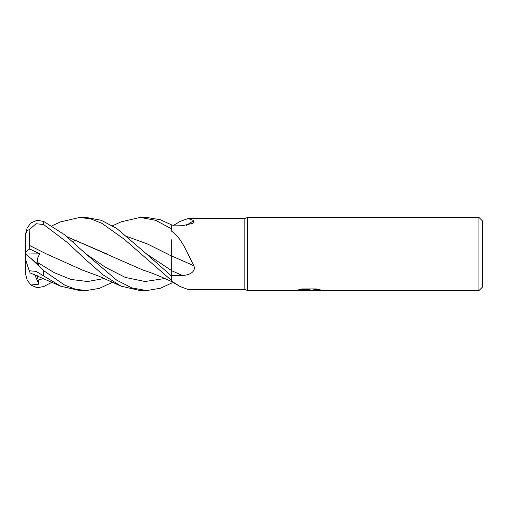 <?xml version="1.0" encoding="UTF-8"?>
<svg xmlns="http://www.w3.org/2000/svg" width="508" height="508" viewBox="0 0 508 508"><rect width="100%" height="100%" fill="white"/><g stroke="black" fill="none" stroke-linecap="round" stroke-linejoin="round"><path stroke-width="0.76" d="M478.942 290.576L478.942 217.424L482.6 221.082L482.6 286.918L478.942 290.576L247.599 290.576L244.856 289.433L188.036 289.433L180.296 286.626L171.704 281.197L171.704 281.623L180.296 286.626M244.856 289.433L244.856 218.567L247.599 217.424L478.942 217.424M172.58 225.876L180.296 221.374L188.036 218.567L244.856 218.567M188.036 218.567L193.872 220.58L192.996 223.26L182.251 225.755L171.704 225.882M121.101 221.844L140.24 217.424L155.696 220.326L171.704 228.924L171.704 231.286C182.289 238.671 187.357 253.568 193.872 265.779C196.482 272.142 188.106 275.584 182.251 275.393L171.704 275.565M247.599 290.576L247.599 217.424L247.599 290.576M309.124 290.278L296.12 290.576L310.02 289.877L298.329 289.877L302.139 288.925L316.567 288.925L320.751 289.992L308.54 290.576L309.124 289.941M306.762 290.576L304.305 290.214M306.184 290.119L308.318 289.992M311.474 290.119L308.578 290.576M312.293 290.557L312.293 290.093L314.007 289.712L318.707 289.414M300.006 289.414L310.02 289.414L310.02 289.877M171.704 256.007A619.214 157.061 -164.6 0 1 193.872 265.779M186.169 225.444A619.214 577.52 -134.7 0 0 193.872 220.58M172.58 282.124L171.704 282.118M140.24 217.424L146.564 217.424L160.382 219.761L171.704 224.949L171.704 228.924M60.401 221.939L79.743 217.424L85.966 217.424L101.346 220.301L116.662 228.403L146.342 253.79L171.704 270.681L171.704 276.219L146.342 253.79M79.743 217.424L90.837 218.929L101.911 223.329L124.454 239.414L171.704 280.626L171.704 276.219M112.579 282.238L99.276 288.423L85.966 290.576L79.743 290.576L60.662 286.182L29.902 272.828M85.966 290.576L75.476 289.211L64.795 285.198L43.688 270.662L30.861 258.382L38.945 264.947L37.84 262.623L37.332 258.724L39.7 253.841L29.743 248.958L29.159 229.254M30.861 258.375L25.4 253.962L25.4 258.978L29.235 270.777L36.087 271.361L60.662 286.182M171.704 283.051L160.382 288.239L146.564 290.576L140.24 290.576L121.152 286.182L103.156 274.917L85.363 259.353L67.653 242.748L43.688 224.568L43.688 221.444L37.065 220.25L30.861 222.98L27.172 227.901L25.444 234.404A18.288 18.288 0 0 0 25.4 235.712L26.81 230.454L29.235 229.749L36.087 223.698L43.688 224.568M146.564 290.576L131.756 287.903L116.675 280.13L85.75 253.797L64.687 234.823L43.688 221.444M25.4 271.596L25.4 272.288A18.288 18.288 0 0 0 25.444 273.596L25.4 236.404M51.994 282.238L43.688 286.556L37.065 287.75L30.861 285.02L27.172 280.099L25.444 273.596M72.574 241.503L76.854 239.859M127.667 236.785L147.409 243.967L168.123 254.235M127.61 236.734L147.53 244.005L171.704 256.115L171.704 239.732M171.704 256.076L171.704 270.681M29.68 245.529L46.298 253.886L82.467 270.091L98.558 276.034L121.152 286.182M29.667 245.542L46.609 254.051M67.012 236.734L143.027 270.091C149.562 272.142 156.604 274.841 164.141 278.2L171.704 281.603M171.704 280.626L171.704 281.197M107.937 254.438L67.075 236.785M30.861 285.02L38.945 284.163L37.255 275.704M29.661 272.098L29.159 270.554M38.945 284.163L34.677 274.663M29.743 248.958L25.4 252.019M25.444 254L39.7 253.841M171.704 270.751A616.337 156.331 -164.6 0 1 182.251 275.393M43.688 275.711L43.688 270.662M37.84 262.623L54.445 272.764L71.05 279.47L87.655 281.508L104.261 278.511M85.744 253.79L105.524 267.329L125.305 277.431L145.078 281.508L164.859 278.511M37.84 280.143L43.745 278.511M309.124 290.119L312.293 290.119M112.579 225.762L121.152 221.818M60.662 221.818L51.994 225.762"/></g></svg>
